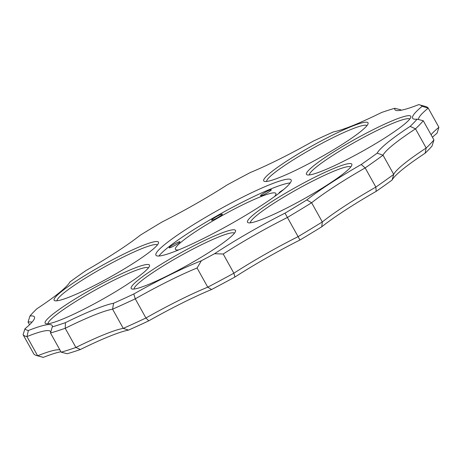 <?xml version="1.0" encoding="UTF-8"?>
<svg xmlns="http://www.w3.org/2000/svg" width="462" height="462" viewBox="0 0 462 462"><rect width="100%" height="100%" fill="white"/><g stroke="black" fill="none" stroke-linecap="round" stroke-linejoin="round"><path stroke-width="0.69" d="M80.382 349.515L75.895 347.47A232.132 27.379 150.9 0 1 61.175 352.183L67.233 353.725A227.708 26.86 -29.1 0 0 80.382 349.515A92.85 10.949 150.9 0 1 128.517 330.105L123.262 328.372A88.433 10.43 -29.1 0 0 75.895 347.47L65.217 328.286A88.433 10.43 150.9 0 1 112.584 309.188A232.132 27.379 -29.1 0 0 135.256 298.822A88.433 10.43 150.9 0 1 197.072 267.989L207.75 287.173A88.433 10.43 -29.1 0 0 145.934 318A232.132 27.379 150.9 0 1 123.262 328.372L112.584 309.188L113.565 303.251A92.85 10.949 -29.1 0 0 65.431 322.661A227.708 26.86 150.9 0 1 52.287 326.865A92.85 10.949 -29.1 0 0 28.367 330.515A227.708 26.86 150.9 0 1 24.925 328.834A92.85 10.949 -29.1 0 0 34.488 318.358A92.85 10.949 -29.1 0 0 29.955 315.996A227.708 26.86 150.9 0 1 36.896 308.766A92.85 10.949 -29.1 0 0 69.883 281.987A227.708 26.86 150.9 0 1 85.828 270.64A92.85 10.949 -29.1 0 0 140.246 235.216A227.708 26.86 150.9 0 1 162.041 221.997A92.85 10.949 -29.1 0 0 227.096 184.956A227.708 26.86 150.9 0 1 250.427 172.482A92.85 10.949 -29.1 0 0 313.242 141.153A227.708 26.86 150.9 0 1 333.483 131.895A92.85 10.949 -29.1 0 0 381.618 112.485A227.708 26.86 150.9 0 1 394.767 108.275A92.85 10.949 -29.1 0 0 396.067 110.412A92.85 10.949 -29.1 0 0 418.688 104.631A227.708 26.86 150.9 0 1 419.531 104.828A227.708 26.86 150.9 0 1 422.129 106.306A92.85 10.949 -29.1 0 0 413.831 119.063A92.85 10.949 -29.1 0 0 417.094 119.15A227.708 26.86 150.9 0 1 410.158 126.374A92.85 10.949 -29.1 0 0 377.165 153.159A227.708 26.86 150.9 0 1 361.22 164.507A92.85 10.949 -29.1 0 0 306.808 199.93A227.708 26.86 150.9 0 1 285.014 213.149A92.85 10.949 -29.1 0 0 214.587 253.696L223.204 254.019A88.433 10.43 150.9 0 1 287.22 217.567A232.132 27.379 -29.1 0 0 311.631 202.76A88.433 10.43 150.9 0 1 365.176 167.908A232.132 27.379 -29.1 0 0 383.038 155.197A88.433 10.43 150.9 0 1 415.5 128.84A232.132 27.379 -29.1 0 0 423.267 120.744L433.945 139.928A232.132 27.379 150.9 0 1 426.178 148.025A88.433 10.43 -29.1 0 0 393.711 174.376A232.132 27.379 150.9 0 1 375.854 187.087A88.433 10.43 -29.1 0 0 322.309 221.945A232.132 27.379 150.9 0 1 297.898 236.752A88.433 10.43 -29.1 0 0 233.876 273.204A232.132 27.379 150.9 0 1 207.75 287.173L211.573 289.518A227.708 26.86 -29.1 0 0 234.904 277.044L233.876 273.204L223.204 254.019M61.175 352.183L50.497 332.998A232.132 27.379 -29.1 0 0 65.217 328.286L65.431 322.661M401.062 110.245L400.825 109.817A88.433 10.43 150.9 0 0 400.716 110.308M36.527 355.526L42.469 357.172A227.708 26.86 -29.1 0 0 43.312 357.369L37.636 355.769A232.132 27.379 150.9 0 1 36.527 355.526A232.132 27.379 150.9 0 1 33.778 353.892L23.1 334.707A232.132 27.379 -29.1 0 0 26.958 336.584A88.433 10.43 150.9 0 1 50.462 331.531A88.433 10.43 150.9 0 1 50.537 332.848M43.312 357.369A92.85 10.949 150.9 0 1 60.938 351.755M59.91 349.919A88.433 10.43 -29.1 0 0 37.636 355.769L26.958 336.584L28.367 330.515M29.539 324.74L28.055 322.072A88.433 10.43 150.9 0 1 31.947 322.251M128.517 330.105A227.708 26.86 -29.1 0 0 148.758 320.847L145.934 318L135.256 298.822L133.807 293.994A227.708 26.86 150.9 0 1 113.565 303.251M148.758 320.847A92.85 10.949 150.9 0 1 211.573 289.518M234.904 277.044A92.85 10.949 150.9 0 1 299.959 240.003L285.014 213.149M299.959 240.003A227.708 26.86 -29.1 0 0 321.754 226.784L322.309 221.945L311.631 202.76L306.808 199.93M321.754 226.784A92.85 10.949 150.9 0 1 376.172 191.36L375.854 187.087L365.176 167.908L361.22 164.507M376.172 191.36A227.708 26.86 -29.1 0 0 392.117 180.013L393.711 174.376L383.038 155.197L377.165 153.159M392.117 180.013A92.85 10.949 150.9 0 1 425.104 153.234L426.178 148.025L415.5 128.84L410.158 126.374M425.104 153.234A227.708 26.86 -29.1 0 0 432.045 146.004L433.945 139.928M432.461 137.26A92.85 10.949 150.9 0 1 437.075 133.166L438.9 127.293A88.433 10.43 -29.1 0 0 431.058 134.731M197.072 267.989L201.368 260.764A232.132 27.379 -29.1 0 0 214.587 253.696M418.474 119.502A88.433 10.43 150.9 0 1 428.222 108.108A232.132 27.379 -29.1 0 0 425.473 106.474L419.531 104.828M438.9 127.293L428.222 108.108L422.129 106.306M57.045 300.791A57.479 6.78 150.9 0 1 104.066 267.18A57.479 6.78 150.9 0 1 157.409 244.929M63.051 299.33A59.69 7.04 -29.1 0 0 120.311 271.269A59.69 7.04 -29.1 0 0 158.489 243.093A59.69 7.04 -29.1 0 0 102.87 265.032A59.69 7.04 -29.1 0 0 54.914 300.739A59.69 7.04 -29.1 0 0 63.051 299.33M201.368 260.764A92.85 10.949 -29.1 0 0 133.807 293.994M54.054 322.285A59.69 7.04 -29.1 0 0 111.313 294.225A59.69 7.04 -29.1 0 0 149.486 266.043A59.69 7.04 -29.1 0 0 93.867 287.988A59.69 7.04 -29.1 0 0 45.911 323.695A59.69 7.04 -29.1 0 0 54.054 322.285M256.422 221.356A59.69 7.04 -29.1 0 0 313.681 193.295A59.69 7.04 -29.1 0 0 351.853 165.119A59.69 7.04 -29.1 0 0 296.234 187.058A59.69 7.04 -29.1 0 0 248.279 222.765A59.69 7.04 -29.1 0 0 256.422 221.356M272.638 179.995A59.69 7.04 -29.1 0 0 329.897 151.934A59.69 7.04 -29.1 0 0 368.07 123.752A59.69 7.04 -29.1 0 0 312.451 145.697A59.69 7.04 -29.1 0 0 264.495 181.404A59.69 7.04 -29.1 0 0 272.638 179.995M185.458 229.753A77.379 9.125 150.9 0 1 253.263 191.955A77.379 9.125 150.9 0 1 291.135 179.943A77.379 9.125 150.9 0 1 227.962 225.548A77.379 9.125 150.9 0 1 155.919 255.203A77.379 9.125 150.9 0 1 185.458 229.753M315.402 173.475A59.69 7.04 -29.1 0 0 372.661 145.415A59.69 7.04 -29.1 0 0 410.834 117.238A59.69 7.04 -29.1 0 0 355.214 139.178A59.69 7.04 -29.1 0 0 307.259 174.884A59.69 7.04 -29.1 0 0 315.402 173.475M140.107 287.583A59.69 7.04 -29.1 0 0 197.366 259.523A59.69 7.04 -29.1 0 0 235.545 231.347A59.69 7.04 -29.1 0 0 179.926 253.286A59.69 7.04 -29.1 0 0 131.97 288.993A59.69 7.04 -29.1 0 0 140.107 287.583M48.042 323.747A57.479 6.78 150.9 0 1 95.062 290.13A57.479 6.78 150.9 0 1 148.412 267.885M134.101 289.045A57.479 6.78 150.9 0 1 181.121 255.434A57.479 6.78 150.9 0 1 234.465 233.183M250.41 222.817A57.479 6.78 150.9 0 1 297.43 189.206A57.479 6.78 150.9 0 1 350.774 166.955M309.39 174.936A57.479 6.78 150.9 0 1 356.41 141.326A57.479 6.78 150.9 0 1 409.754 119.075M266.626 181.456A57.479 6.78 150.9 0 1 313.646 147.84A57.479 6.78 150.9 0 1 366.99 125.595M52.287 326.865L50.497 332.998M24.925 328.834L23.1 334.707M29.955 315.996L28.055 322.072M394.767 108.275L400.825 109.817M417.094 119.15L423.267 120.744M179.065 241.851A6.191 0.728 150.9 0 1 179.989 241.759A6.191 0.728 150.9 0 1 174.936 245.409A6.191 0.728 150.9 0 1 169.173 247.776A6.191 0.728 150.9 0 1 172.817 244.941A6.191 0.728 150.9 0 1 179.065 241.851M279.302 193.006A6.191 0.728 150.9 0 1 279.123 192.943A6.191 0.728 150.9 0 1 283.385 189.743M221.454 214.258A6.191 0.728 150.9 0 1 222.378 214.166A6.191 0.728 150.9 0 1 217.325 217.816A6.191 0.728 150.9 0 1 211.561 220.189A6.191 0.728 150.9 0 1 215.205 217.354A6.191 0.728 150.9 0 1 221.454 214.258M270.385 189.853A6.191 0.728 150.9 0 1 271.31 189.761A6.191 0.728 150.9 0 1 266.256 193.411A6.191 0.728 150.9 0 1 260.493 195.784A6.191 0.728 150.9 0 1 264.137 192.949A6.191 0.728 150.9 0 1 270.385 189.853M158.968 256.017A77.379 9.125 150.9 0 1 187.595 233.587A77.379 9.125 150.9 0 1 290.217 182.964M274.52 196.569A57.479 6.78 -29.1 0 0 275.883 193.457A57.479 6.78 -29.1 0 0 222.366 215.483A57.479 6.78 -29.1 0 0 175.439 249.365A57.479 6.78 -29.1 0 0 178.8 249.844M50.52 332.923L51.161 330.723"/></g></svg>
